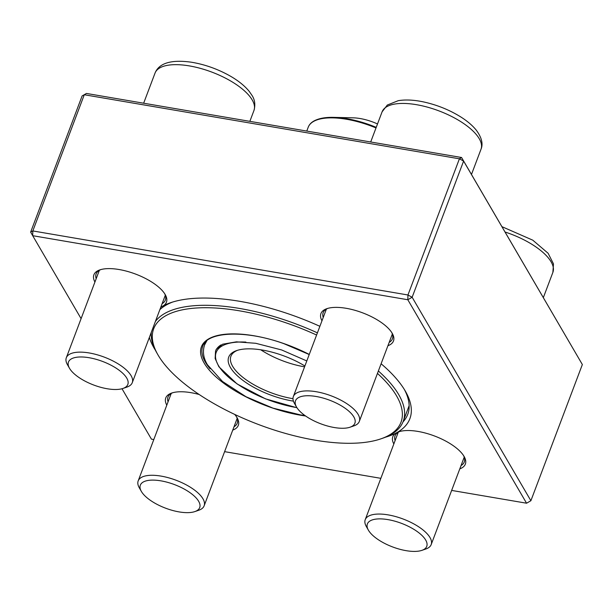 <?xml version="1.0" encoding="UTF-8"?>
<svg xmlns="http://www.w3.org/2000/svg" width="613" height="613" viewBox="0 0 613 613"><rect width="100%" height="100%" fill="white"/><g stroke="black" fill="none" stroke-linecap="round" stroke-linejoin="round"><path stroke-width="0.92" d="M451.651 490.423L526.567 503.212L407.814 299.742L32.688 235.691L30.65 232.12L82.111 95.934L84.287 94.747L32.826 230.94L407.951 294.991L459.413 158.805L84.287 94.747L86.433 93.444L461.566 157.503L582.35 364.536L463.604 161.073L412.143 297.259L530.889 500.729L582.35 364.536M30.65 232.12L32.826 230.94L32.688 235.691L81.092 318.637M122.01 388.742L151.434 439.153L153.802 439.559M224.603 451.651L380.849 478.332M321.971 320.806A38.78 15.402 20.7 0 1 326.867 308.668A38.78 15.402 20.7 0 1 346.138 308.293A38.78 15.402 20.7 0 1 392.266 333.388A38.78 15.402 20.7 0 1 387.922 345.724M393.837 443.95A38.78 15.402 20.7 0 1 396.527 432.77A38.78 15.402 20.7 0 1 398.734 431.82A38.78 15.402 20.7 0 1 418.012 431.437A38.78 15.402 20.7 0 1 464.141 456.532A38.78 15.402 20.7 0 1 459.788 468.868M234.718 414.419A38.78 15.402 20.7 0 1 237.101 417.76A38.78 15.402 20.7 0 1 232.748 430.104M166.797 405.178A38.78 15.402 20.7 0 1 171.694 393.048A38.78 15.402 20.7 0 1 190.972 392.672A38.78 15.402 20.7 0 1 199.225 394.527M94.923 282.034A38.78 15.402 20.7 0 1 99.819 269.904A38.78 15.402 20.7 0 1 119.098 269.528A38.78 15.402 20.7 0 1 165.226 294.615A38.78 15.402 20.7 0 1 162.721 306.125A38.78 15.402 20.7 0 1 160.874 306.96M160.759 307.266A139.243 55.3 20.7 0 1 162.721 306.125A139.243 55.3 20.7 0 1 170.659 302.692A139.243 55.3 20.7 0 1 239.875 301.343A139.243 55.3 20.7 0 1 319.886 326.315M381.102 363.762A139.243 55.3 20.7 0 1 405.515 391.439A139.243 55.3 20.7 0 1 396.527 432.77A139.243 55.3 20.7 0 1 385.554 437.169M155.388 350.192A139.243 55.3 20.7 0 1 149.342 337.487M327.886 308.354A37.018 14.697 -159.3 0 0 323.158 312.668A37.018 14.697 -159.3 0 0 323.22 317.48M389.178 342.406A37.018 14.697 -159.3 0 0 392.412 338.836A37.018 14.697 -159.3 0 0 391.715 332.468M399.76 431.498A37.018 14.697 -159.3 0 0 395.033 435.812A37.018 14.697 -159.3 0 0 395.094 440.624M461.045 465.551A37.018 14.697 -159.3 0 0 464.279 461.98A37.018 14.697 -159.3 0 0 463.581 455.62M172.713 392.734A37.018 14.697 -159.3 0 0 167.985 397.04A37.018 14.697 -159.3 0 0 168.054 401.86M234.005 426.778A37.018 14.697 -159.3 0 0 237.239 423.208A37.018 14.697 -159.3 0 0 236.541 416.848M100.846 269.59A37.018 14.697 -159.3 0 0 96.118 273.896A37.018 14.697 -159.3 0 0 96.18 278.716M162.131 303.634A37.018 14.697 -159.3 0 0 165.364 300.064A37.018 14.697 -159.3 0 0 164.667 293.704M172.659 302.04A135.718 53.898 -159.3 0 0 159.87 309.626M403.002 421.89A135.718 53.898 -159.3 0 0 407.729 414.396A135.718 53.898 -159.3 0 0 404.442 389.623M526.567 503.212L530.889 500.729M407.814 299.742L412.143 297.259L407.951 294.991L407.814 299.742M463.604 161.073L461.566 157.503L459.413 158.805L463.604 161.073M86.433 93.444L82.111 95.934M296.508 406.994L294.462 403.408A35.255 13.999 20.7 0 1 293.359 396.511A35.255 13.999 20.7 0 1 316.27 391.73A35.255 13.999 20.7 0 1 359.31 421.438A35.255 13.999 20.7 0 1 353.923 425.874L350.023 427.215A31.73 12.597 -159.3 0 0 349.257 411.53A31.73 12.597 -159.3 0 0 316.132 396.481A31.73 12.597 -159.3 0 0 296.508 406.994A31.73 12.597 -159.3 0 0 320.737 423.79A31.73 12.597 -159.3 0 0 350.023 427.215M366.413 526.69A35.255 13.999 20.7 0 1 366.336 526.552A35.255 13.999 20.7 0 1 365.233 519.663A35.255 13.999 20.7 0 1 395.584 516.552A35.255 13.999 20.7 0 1 429.997 537.547A35.255 13.999 20.7 0 1 431.184 544.582A35.255 13.999 20.7 0 1 425.79 549.018L421.89 550.359A31.73 12.597 -159.3 0 0 425.675 540.03A31.73 12.597 -159.3 0 0 388.121 519.648A31.73 12.597 -159.3 0 0 368.382 530.138A31.73 12.597 -159.3 0 0 392.611 546.934A31.73 12.597 -159.3 0 0 421.89 550.359M141.335 491.365L139.289 487.787A35.255 13.999 20.7 0 1 138.186 480.891A35.255 13.999 20.7 0 1 161.096 476.109A35.255 13.999 20.7 0 1 204.137 505.817A35.255 13.999 20.7 0 1 198.75 510.254L194.85 511.587A31.73 12.597 -159.3 0 0 174.475 484.592A31.73 12.597 -159.3 0 0 141.335 491.365A31.73 12.597 -159.3 0 0 179.073 511.901A31.73 12.597 -159.3 0 0 194.85 511.587M67.499 364.781A35.255 13.999 20.7 0 1 67.422 364.643A35.255 13.999 20.7 0 1 66.319 357.747A35.255 13.999 20.7 0 1 96.67 354.636A35.255 13.999 20.7 0 1 131.082 375.639A35.255 13.999 20.7 0 1 132.27 382.665A35.255 13.999 20.7 0 1 126.876 387.109L122.975 388.443A31.73 12.597 -159.3 0 0 102.601 361.448A31.73 12.597 -159.3 0 0 69.468 368.221A31.73 12.597 -159.3 0 0 69.537 368.352A31.73 12.597 -159.3 0 0 93.812 385.064A31.73 12.597 -159.3 0 0 122.975 388.443M204.604 342.996A80.119 31.822 -159.3 0 0 204.604 344.835M316.592 335.027A132.193 52.503 -159.3 0 0 288.141 323.572A132.193 52.503 -159.3 0 0 157.825 354.628A132.193 52.503 -159.3 0 0 258.778 424.617A132.193 52.503 -159.3 0 0 380.788 438.885A132.193 52.503 -159.3 0 0 377.455 373.417M155.365 321.534A133.956 53.201 20.7 0 1 288.861 321.365A133.956 53.201 20.7 0 1 317.419 332.851M378.374 370.988A133.956 53.201 20.7 0 1 403.224 421.338A133.956 53.201 20.7 0 1 382.742 438.211L380.788 438.885M157.825 354.628L156.805 352.835A133.956 53.201 20.7 0 1 151.304 332.3M377.508 123.949A30.351 12.053 -159.3 0 0 371.309 121.466A30.351 12.053 -159.3 0 0 353.226 117.834L333.595 117.367A58.342 23.171 20.7 0 1 368.352 124.347A58.342 23.171 20.7 0 1 376.221 127.351M260.755 349.793A50.235 19.953 -159.3 0 0 304.569 366.835M237.66 350.253A50.235 19.953 -159.3 0 0 230.917 356.237A50.235 19.953 -159.3 0 0 292.991 398.688M293.435 401.14A51.998 20.65 20.7 0 1 238.296 376.627A51.998 20.65 20.7 0 1 236.649 350.575A51.998 20.65 20.7 0 1 281.589 355.08A51.998 20.65 20.7 0 1 304.891 365.992M471.474 174.475L481.006 149.235A52.879 21.003 -159.3 0 0 438.969 110.899A52.879 21.003 -159.3 0 0 382.083 111.857L370.696 141.986M543.34 297.619L552.88 272.379A52.879 21.003 -159.3 0 0 505.051 232.013M252.188 99.919A52.879 21.003 -159.3 0 0 200.566 68.418A52.879 21.003 -159.3 0 0 155.035 73.085C158.031 65.568 166.905 58.771 191.394 62.212C204.489 64.388 217.071 68.794 229.139 75.437C237.798 80.272 244.495 85.59 249.23 91.391L251.92 95.283C254.87 99.697 255.552 104.762 253.966 110.47A52.879 21.003 -159.3 0 0 252.188 99.919M309.228 354.529L283.965 343.701C245.146 329.564 206.811 331.633 202.734 346.276A80.119 31.822 -159.3 0 0 210.129 368.819M305.596 415.989A81.177 32.236 20.7 0 1 201.355 356.781A81.177 32.236 20.7 0 1 283.972 343.617A81.177 32.236 20.7 0 1 309.259 354.437M375.999 127.941A58.871 23.378 -159.3 0 0 368.099 124.922A58.871 23.378 -159.3 0 0 308.216 127.243L306.768 131.075M312.415 122.163A58.342 23.171 20.7 0 1 333.595 117.367C319.197 117.367 310.737 120.654 308.216 127.243M245.882 342.085A65.376 25.961 -159.3 0 0 221.071 369.371A65.376 25.961 -159.3 0 0 296.891 407.63M296.968 407.752L265.506 398.856L237.078 383.945L218.856 366.735L215.14 358.498L215.538 351.111A66.434 26.382 20.7 0 1 221.025 344.897M359.31 421.438L392.343 334.016M293.359 396.511L326.392 309.098M481.006 149.235C483.289 143.886 481.711 137.527 476.27 130.148C472.5 125.496 467.382 121.129 460.922 117.037C449.666 110.003 437.314 104.992 423.874 101.996C414.173 99.896 405.63 99.459 398.251 100.678L387.324 105.03L382.083 111.857M431.184 544.582L464.217 457.16M365.233 519.663L398.266 432.242M552.88 272.379L553.478 263.881L548.137 253.292L532.797 240.181L501.932 226.664M368.382 530.138L366.336 526.552M204.137 505.817L237.17 418.395M138.186 480.891L171.219 393.469M249.851 121.351L253.966 110.47M143.649 103.222L155.035 73.085M132.27 382.665L165.303 295.251M66.319 357.747L99.352 270.325M69.468 368.221L67.422 364.643M409.139 405.676L403.224 421.338M206.849 340.736L204.566 344.95C202.428 351.487 203.386 358.099 207.455 364.781L222.488 381.47L246.035 396.749L272.961 408.135L300.5 414.901L304.899 415.499M306.799 360.95L281.658 349.962L255.767 343.295L236.442 341.839L222.634 344.2L216.197 349.364L215.983 350.092"/></g></svg>

